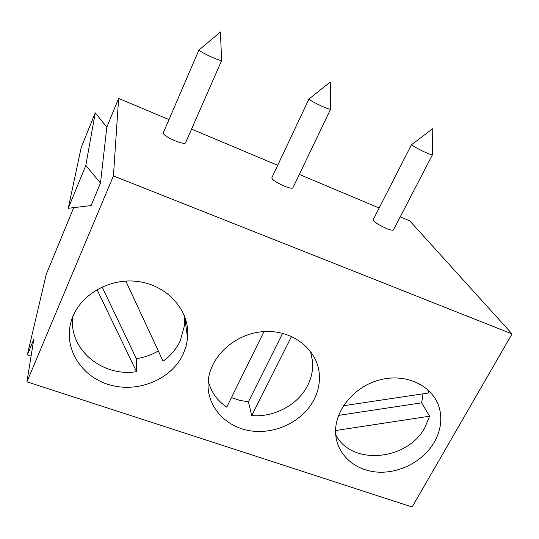 <?xml version="1.0" encoding="UTF-8"?>
<svg xmlns="http://www.w3.org/2000/svg" width="539" height="539" viewBox="0 0 539 539"><rect width="100%" height="100%" fill="white"/><g stroke="black" fill="none" stroke-linecap="round" stroke-linejoin="round"><path stroke-width="0.81" d="M168.983 119.604L118.634 98.428L106.816 127.143L100.483 183.044L91.104 205.541L68.258 208.297L85.809 165.46L100.483 183.044M73.695 207.636L46.206 274.445L27.334 354.851L33.775 339.381L26.95 381.814L113.426 175.923L512.05 333.917L412.14 507.004L26.95 381.814M118.634 98.428L113.426 175.923M400.221 216.873L409.802 220.902L512.05 333.917M434.4 442.027C440.302 431.483 442.108 420.791 439.817 409.943C434.899 387.298 408.191 372.981 381.12 379.544C354.015 385.83 333.324 411.553 335.743 434.993C337.63 455.32 355.558 470.756 377.684 472.117C399.803 473.545 423.566 460.986 434.4 442.027M313.88 399.911C318.125 391.698 319.93 383.175 319.31 374.356C317.633 349.582 292.711 329.679 263.962 331.6C235.213 333.223 209.658 356.609 208.128 382.057C206.424 405.928 225.161 426.942 250.143 430.789C275.106 434.798 302.662 421.485 313.88 399.911M183.119 354.224L186.022 346.436L187.565 338.33C190.523 312.128 169.003 286.054 139.069 281.681C109.201 277.012 77.899 295.743 70.926 322.194C63.44 349.211 82.157 377.664 110.61 385.136C138.974 392.918 171.584 379.038 183.119 354.224M187.815 333.257L186.844 332.913M31.087 356.104L27.334 354.851M411.614 144.432C412.261 145.732 416.89 148.407 425.507 152.443C429.489 154.194 431.793 154.983 432.426 154.808L432.797 128.646L411.951 144.398M411.56 144.54L373.237 219.595C373.487 221.61 377.832 224.554 386.274 228.428C390.223 230.018 392.594 230.551 393.396 230.018L393.51 229.796M309.036 98.805C309.588 100.032 313.967 102.551 322.174 106.365C327.079 108.514 329.888 109.457 330.602 109.208L330.286 81.995L309.373 98.738M309.002 98.88L271.845 177.749C272.033 179.676 276.157 182.452 284.194 186.083C289.052 188.023 291.936 188.643 292.852 187.943L292.926 187.774M198.972 49.871C199.491 51.023 203.634 53.388 211.389 56.959C217.453 59.607 220.896 60.759 221.697 60.408L185.497 142.963C184.466 143.873 180.942 143.138 174.946 140.76C167.346 137.384 163.445 134.79 163.236 132.965L198.972 49.871M338.546 415.38L421.666 402.835L429.59 416.202L335.581 430.533M423.007 393.82L421.666 402.835M427.555 389.414L428.97 392.924L343.41 405.752M335.709 434.609C351.017 465.992 407.727 460.872 425.035 427.259L429.59 416.202M291.552 336.43L251.74 415.576L248.439 401.818L282.652 333.324M248.439 401.818L239.707 400.383L231.467 397.56M263.982 331.6L226.744 407.14C217.082 400.565 210.911 391.772 208.236 380.763M251.74 415.576C274.135 417.563 297.824 404.93 307.499 385.735C311.481 377.947 313.179 369.869 312.586 361.507L310.477 351.253M184.351 315.531L184.439 325.799L180.269 340.783C176.421 348.895 170.695 355.693 163.081 361.177L125.809 281.062M158.325 350.956C151.6 354.945 144.277 357.498 136.354 358.61L136.508 371.64L97.007 289.51M102.08 286.889L136.354 358.61M72.981 316.225C67.752 348.672 102.228 377.462 136.508 371.64M106.816 127.143L95.248 112.826L81.207 147.403L68.258 208.297M85.809 165.46L95.248 112.826M379.153 208.014L299.327 174.434M277.693 165.332L191.574 129.111M432.426 154.808L393.396 230.018M330.602 109.208L292.852 187.943M221.63 60.119L220.411 31.996L199.289 49.763M187.565 338.33L184.634 316.252"/></g></svg>
